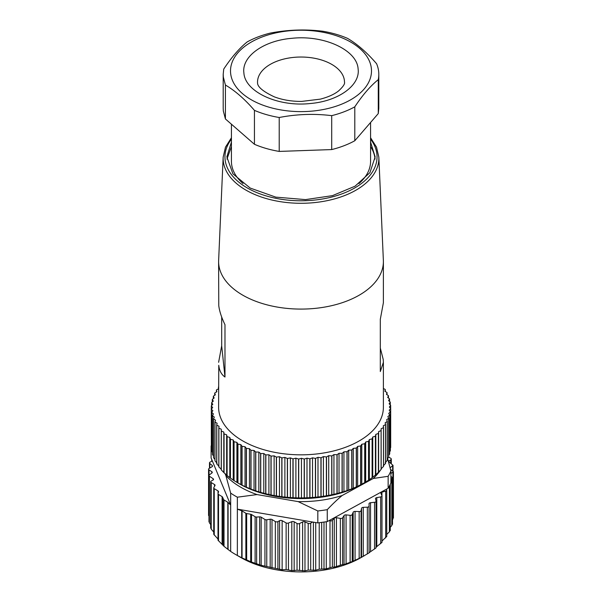 <?xml version="1.0" encoding="UTF-8"?>
<svg xmlns="http://www.w3.org/2000/svg" width="602" height="602" viewBox="0 0 602 602"><rect width="100%" height="100%" fill="white"/><g stroke="black" fill="none" stroke-linecap="round" stroke-linejoin="round"><path stroke-width="0.9" d="M381.931 542.387L376.792 546.593L376.792 497.621L380.705 496.913A1.829 1.053 0 0 0 381.992 495.905A1.829 1.053 0 0 0 381.931 495.642L381.931 492.12L385.671 491.149A1.829 1.053 0 0 0 386.747 490.186A1.829 1.053 0 0 0 386.619 489.802L386.273 489.291L388.139 488.267A92.46 53.382 0 0 0 390.209 484.459A92.46 53.382 180 0 0 390.901 482.887L390.901 470.93L387.613 458.521M230.671 551.424L230.671 505.078L228.083 502.482L228.083 549.483L230.671 551.424A92.46 53.382 0 0 0 233.922 553.509A92.46 53.382 0 0 0 235.623 554.51L240.8 557.505A85.13 49.153 0 0 0 361.2 557.505L364.797 555.428M392.956 517.69L392.512 519.669M392.173 524.109L391.812 525.546L390.269 527.322M390.051 530.422L389.389 531.829L386.747 534.441M386.747 536.608L386.747 490.186M386.619 536.548L381.931 541.1M381.992 542.417L381.992 495.905M376.792 546.593L376.069 547.158M370.539 551.688L370.539 502.715L374.564 502.286A1.829 1.053 0 0 0 376.069 501.248L376.069 547.865L369.041 552.734M363.262 556.308L363.262 507.336L367.348 507.193A1.829 1.053 0 0 0 369.071 506.139L369.071 552.869L361.554 557.241L353.178 561.192L344.035 564.533L342.613 564.518L334.26 567.204L332.379 567.076L326.269 568.815L319.226 569.214L315.726 570.214L308.186 570.102L304.973 570.869L297.042 570.214L291.812 570.643L286.131 569.53L286.131 522.92A1.829 1.053 0 0 0 288.448 523.025L291.812 521.671A1.829 1.053 0 0 1 294.16 521.791L297.042 523.469A1.829 1.053 0 0 0 299.563 523.514L302.618 521.934A1.829 1.053 0 0 1 304.973 521.896L308.186 523.356A1.829 1.053 0 0 0 310.7 523.228L312.536 522.017L317.818 522.92L327.262 521.61L386.273 489.291M235.623 554.51A92.46 53.382 0 0 0 237.354 555.488L237.354 509.149L241.718 510.774A1.829 1.053 180 0 1 242.049 510.94L242.049 557.941L251.516 562.05L261.17 565.331L282.135 569.793L286.131 569.53M242.049 557.941L237.354 555.488M228.083 549.483L224.012 546.323L224.012 499.961L227.827 502.279A1.829 1.053 180 0 1 228.083 502.482M218.029 493.61L218.029 490.931A1.829 1.053 0 0 1 218.534 491.653A1.829 1.053 0 0 1 218.511 491.819L218.037 493.557A1.829 1.053 0 0 0 218.014 493.723L218.014 540.212L224.012 546.323M214.553 486.333L214.553 484.565A1.829 1.053 0 0 1 215.057 485.287A1.829 1.053 0 0 1 214.959 485.626L213.838 487.567A1.829 1.053 0 0 0 213.748 487.898L213.748 534.328L218.029 539.068M211.279 528.097L211.212 529.083L213.748 532.093M209.361 521.641L209.428 522.852L210.708 524.598M209.044 516.659L209.097 515.207M225.013 473.526L225.885 475.625A85.13 49.153 0 0 0 239.235 486.318A85.13 49.153 0 0 0 257.024 494.573L298.148 501.616A85.13 49.153 0 0 0 342.139 495.521L373.263 478.477A85.13 49.153 0 0 0 380.637 469.861M381.171 469.026A85.13 49.153 0 0 0 381.63 468.258M391.812 525.546L391.812 478.801L390.901 479.215M391.812 478.801L392.173 477.363L390.901 476.325M392.512 524.327L392.173 477.363M390.901 473.556L393.43 471.652L390.51 469.387M390.119 467.837L393.023 465.316L388.471 461.508L390.721 459.815A1.829 1.053 180 0 0 391.292 459.055A1.829 1.053 180 0 0 390.788 458.325L388.666 457.031M390.901 470.93A92.46 53.382 180 0 1 388.139 476.302L373.263 478.477M388.139 488.267L388.139 476.302M381.931 492.12A1.829 1.053 0 0 0 380.855 493.091A1.829 1.053 0 0 0 380.915 493.347L381.931 495.642M376.792 497.621A1.829 1.053 0 0 0 375.505 498.629A1.829 1.053 0 0 0 375.52 498.765L376.054 501.112A1.829 1.053 0 0 1 376.069 501.248M370.539 502.715A1.829 1.053 0 0 0 369.041 503.754A1.829 1.053 0 0 0 369.041 503.761L369.071 506.124A1.829 1.053 0 0 0 369.071 506.124L369.071 552.869M363.262 507.336A1.829 1.053 0 0 0 361.554 508.269L361.095 510.616A1.829 1.053 0 0 1 359.161 511.557L355.067 511.414A1.829 1.053 0 0 0 353.178 512.219L352.23 514.522A1.829 1.053 0 0 1 350.116 515.312L346.082 514.883A1.829 1.053 0 0 0 344.035 515.56L342.613 517.773A1.829 1.053 0 0 1 340.348 518.42L336.435 517.712A1.829 1.053 0 0 0 334.26 518.232L332.379 520.331A1.829 1.053 0 0 1 330.001 520.813L329.128 520.587M282.135 569.793L282.135 520.685L286.131 522.92M282.135 520.685A1.829 1.053 0 0 0 279.599 520.677L277.921 521.595A1.829 1.053 0 0 1 275.332 521.558L271.999 519.526A1.829 1.053 0 0 0 270.178 519.233L266.761 519.774A1.829 1.053 0 0 1 264.948 519.488L261.17 517.186A1.829 1.053 0 0 0 259.658 516.862L256.625 517.043A1.829 1.053 0 0 1 255.113 516.712L251.516 514.529A1.829 1.053 0 0 0 250.718 514.243L246.662 513.544A1.829 1.053 0 0 1 245.864 513.258L242.049 510.94M312.536 522.017L237.354 509.149L237.354 497.192L257.024 494.573M209.488 468.236L209.488 462.885A1.829 1.053 0 0 1 210.188 462.05L212.378 461.057L230.671 505.078L230.671 493.121A92.46 53.382 0 0 0 233.922 495.205A92.46 53.382 0 0 0 237.354 497.192M223.568 545.909L223.568 499.487A1.829 1.053 0 0 0 224.012 499.961M223.568 499.487L222.559 497.109A1.829 1.053 0 0 0 222.108 496.635L218.518 494.445A1.829 1.053 0 0 1 218.014 493.723M218.029 490.931L214.244 488.628A1.829 1.053 0 0 1 213.748 487.898M214.553 484.565L211.212 482.533A1.829 1.053 0 0 1 210.708 481.803A1.829 1.053 0 0 1 211.279 481.036L212.957 480.118A1.829 1.053 0 0 0 213.529 479.35A1.829 1.053 0 0 0 213.078 478.658L209.428 476.235A1.829 1.053 0 0 1 208.977 475.542A1.829 1.053 0 0 1 209.361 474.895L211.881 473.029A1.829 1.053 0 0 0 212.265 472.374A1.829 1.053 0 0 0 211.791 471.667L209.044 469.914A1.829 1.053 0 0 1 208.57 469.206A1.829 1.053 0 0 1 209.097 468.461L211.994 466.783A1.829 1.053 0 0 0 212.521 466.038A1.829 1.053 0 0 0 212.19 465.429L209.827 463.495A1.829 1.053 0 0 1 209.488 462.885M212.378 461.057L211.099 457.964L211.099 446.007A92.46 53.382 180 0 1 211.347 445.427M225.885 475.625L230.671 493.121M298.148 501.616L317.818 510.955L317.818 522.92M327.262 521.61L327.262 509.653A92.46 53.382 180 0 1 317.818 510.955M327.262 509.653C332.62 503.994 337.579 499.284 342.139 495.521M360.613 484.843L360.613 445.977A89.713 51.795 0 0 0 360.718 445.916L361.794 444.268L364.707 443.734L364.707 482.601L362.494 483.88A86.966 50.207 180 0 1 239.506 483.88L237.835 482.917A89.713 51.795 0 0 0 237.94 482.977L241.959 485.129A89.713 51.795 0 0 0 242.072 485.189L246.316 487.199A89.713 51.795 0 0 0 246.429 487.244L250.891 489.095A89.713 51.795 0 0 0 251.011 489.14L255.662 490.826A89.713 51.795 0 0 0 255.79 490.871L260.613 492.383A89.713 51.795 0 0 0 260.741 492.421L265.723 493.76A89.713 51.795 0 0 0 265.851 493.791L270.968 494.942A89.713 51.795 0 0 0 271.103 494.972L276.341 495.935A89.713 51.795 0 0 0 276.476 495.958L281.804 496.733A89.713 51.795 0 0 0 281.947 496.748L287.342 497.327A89.713 51.795 0 0 0 287.485 497.342L292.941 497.719A89.713 51.795 0 0 0 293.084 497.726L298.562 497.914A89.713 51.795 0 0 0 298.705 497.914L304.198 497.899A89.713 51.795 0 0 0 304.341 497.892L309.819 497.681A89.713 51.795 0 0 0 309.962 497.673L315.41 497.26A89.713 51.795 0 0 0 315.553 497.244L320.941 496.635A89.713 51.795 0 0 0 321.084 496.612L326.397 495.815A89.713 51.795 0 0 0 326.532 495.785L331.747 494.791A89.713 51.795 0 0 0 331.883 494.761L336.977 493.58A89.713 51.795 0 0 0 337.112 493.55L342.071 492.188A89.713 51.795 0 0 0 342.192 492.143L346.993 490.607A89.713 51.795 0 0 0 347.121 490.562L351.741 488.847A89.713 51.795 0 0 0 351.861 488.801L356.286 486.928A89.713 51.795 0 0 0 356.399 486.875L360.613 484.843A89.713 51.795 0 0 0 360.718 484.783L364.707 482.601A89.713 51.795 0 0 0 364.804 482.548L368.544 480.223A89.713 51.795 0 0 0 368.642 480.163L372.119 477.71A89.713 51.795 0 0 0 372.209 477.642L375.415 475.068A89.713 51.795 0 0 0 375.49 475.001L378.41 472.314A89.713 51.795 0 0 0 378.485 472.239L381.104 469.455A89.713 51.795 0 0 0 381.171 469.379L381.119 428.752L383.482 427.638A89.713 51.795 0 0 0 383.542 427.563L383.301 425.802L385.536 424.606A89.713 51.795 0 0 0 385.581 424.53L385.152 422.785L387.252 421.505A89.713 51.795 0 0 0 387.297 421.43L386.672 419.699L388.636 418.352A89.713 51.795 0 0 0 388.666 418.27L387.854 416.569L389.667 415.154A89.713 51.795 0 0 0 389.69 415.071L388.696 413.408L390.344 411.926A89.713 51.795 0 0 0 390.359 411.843L389.193 410.21L390.675 408.675A89.713 51.795 0 0 0 390.683 408.592L389.336 407.012L390.653 405.424A89.713 51.795 0 0 0 390.645 405.342L389.133 403.807L390.277 402.174A89.713 51.795 0 0 0 390.262 402.091L388.583 400.623L389.547 398.945A89.713 51.795 0 0 0 389.524 398.87L387.688 397.455L388.463 395.755A89.713 51.795 0 0 0 388.433 395.672L386.454 394.333L387.041 392.609A89.713 51.795 0 0 0 387.003 392.527L384.874 391.262L385.28 389.517A89.713 51.795 0 0 0 385.227 389.441L383.391 388.471M390.359 448.114L390.675 447.542A89.713 51.795 0 0 0 390.683 447.459L390.683 408.592M389.69 451.839L390.344 450.793A89.713 51.795 0 0 0 390.359 450.71L390.359 411.843M388.666 455.436L389.667 454.021A89.713 51.795 0 0 0 389.69 453.938L389.69 415.071M387.297 458.912L388.636 457.219A89.713 51.795 0 0 0 388.666 457.136L388.666 418.27M385.152 462.772L387.252 460.372A89.713 51.795 0 0 0 387.297 460.297L387.297 421.43M383.301 465.79L385.536 463.472A89.713 51.795 0 0 0 385.581 463.397L385.581 424.53M381.119 468.74L383.482 466.505A89.713 51.795 0 0 0 383.542 466.43L383.542 427.563M218.88 428.12L218.88 466.986A89.713 51.795 0 0 1 218.819 466.911L218.819 428.045A89.713 51.795 0 0 0 218.88 428.12L221.258 429.218L221.243 469.846A89.713 51.795 0 0 0 221.31 469.921L223.974 472.69A89.713 51.795 0 0 0 224.049 472.758L227.014 475.429A89.713 51.795 0 0 0 227.097 475.497L230.348 478.056A89.713 51.795 0 0 0 230.438 478.123L233.96 480.554A89.713 51.795 0 0 0 234.058 480.614L237.835 482.917L237.835 444.05A89.713 51.795 0 0 0 237.94 444.11L240.853 444.622L241.959 446.263A89.713 51.795 0 0 0 242.072 446.323L245.037 446.729L246.316 448.332A89.713 51.795 0 0 0 246.429 448.377L249.439 448.678L250.891 450.228A89.713 51.795 0 0 0 251.011 450.273L254.044 450.469L255.662 451.959A89.713 51.795 0 0 0 255.79 452.004L258.837 452.087L260.613 453.517A89.713 51.795 0 0 0 260.741 453.554L263.789 453.524L265.723 454.894A89.713 51.795 0 0 0 265.851 454.924L268.898 454.781L270.968 456.075A89.713 51.795 0 0 0 271.103 456.105L274.128 455.857L276.341 457.068A89.713 51.795 0 0 0 276.476 457.091L279.463 456.73L281.804 457.866A89.713 51.795 0 0 0 281.947 457.881L284.889 457.415L287.342 458.461A89.713 51.795 0 0 0 287.485 458.476L290.375 457.896L292.941 458.852A89.713 51.795 0 0 0 293.084 458.859L295.898 458.182L298.562 459.048A89.713 51.795 0 0 0 298.705 459.048L301.444 458.272L304.198 459.033A89.713 51.795 0 0 0 304.341 459.025L306.99 458.152L309.819 458.814A89.713 51.795 0 0 0 309.962 458.807L312.513 457.836L315.41 458.393A89.713 51.795 0 0 0 315.553 458.378L317.991 457.317L320.941 457.768A89.713 51.795 0 0 0 321.084 457.746L323.402 456.602L326.397 456.948A89.713 51.795 0 0 0 326.532 456.918L328.722 455.691L331.747 455.925A89.713 51.795 0 0 0 331.883 455.895L333.937 454.593L336.977 454.713A89.713 51.795 0 0 0 337.112 454.683L339.016 453.306L342.071 453.321A89.713 51.795 0 0 0 342.192 453.276L343.945 451.839L346.993 451.741A89.713 51.795 0 0 0 347.121 451.696L348.708 450.191L351.741 449.98A89.713 51.795 0 0 0 351.861 449.935L353.284 448.377L356.286 448.061A89.713 51.795 0 0 0 356.399 448.008L357.656 446.398L360.613 445.977M218.88 466.986L221.258 469.206M214.997 422.01L214.997 460.876A89.713 51.795 0 0 1 214.959 460.801L214.959 421.934A89.713 51.795 0 0 0 214.997 422.01L217.126 423.274L216.72 425.02L216.72 463.886A89.713 51.795 0 0 0 216.773 463.969L219.03 466.272M214.997 460.876L217.126 463.262M212.476 415.673L212.476 454.54A89.713 51.795 0 0 1 212.453 454.457L212.453 415.591A89.713 51.795 0 0 0 212.476 415.673L214.312 417.081L213.537 418.781L213.537 457.648A89.713 51.795 0 0 0 213.567 457.731L214.959 459.461M212.476 454.54L213.537 456M211.355 409.202L211.355 448.069A89.713 51.795 0 0 1 211.347 447.986L211.347 409.119A89.713 51.795 0 0 0 211.355 409.202L212.867 410.73L211.723 412.362L211.723 451.229A89.713 51.795 0 0 0 211.738 451.312L212.453 452.426M211.355 448.069L211.723 448.723M218.609 388.779L216.464 389.93A89.713 51.795 0 0 0 216.419 390.013L216.848 391.751L214.748 393.031A89.713 51.795 0 0 0 214.703 393.114L215.328 394.837L213.364 396.184A89.713 51.795 0 0 0 213.334 396.267L214.146 397.967L212.333 399.382A89.713 51.795 0 0 0 212.31 399.465L213.304 401.135L211.656 402.618A89.713 51.795 0 0 0 211.641 402.7L212.807 404.326L211.325 405.861A89.713 51.795 0 0 0 211.317 405.944L211.347 444.87M385.28 391.503L385.28 389.517M387.041 394.731L387.041 392.609M388.463 398.057L388.463 395.755M389.547 401.466L389.547 398.945M390.277 404.965L390.277 402.174M390.653 408.562L390.653 405.424M390.675 447.542L390.675 408.675M390.344 450.793L390.344 411.926M389.667 454.021L389.667 415.154M388.636 457.219L388.636 418.352M387.252 460.372L387.252 421.505M385.536 463.472L385.536 424.606M383.482 466.505L383.482 427.638M381.104 469.455L381.104 430.588A89.713 51.795 0 0 0 381.171 430.513M378.41 472.314L378.41 433.448A89.713 51.795 0 0 0 378.485 433.372L378.628 431.611L381.104 430.588M378.628 431.611L378.628 471.599M378.485 433.372L378.485 472.239M375.415 475.068L375.415 436.202A89.713 51.795 0 0 0 375.49 436.134L375.821 434.381L378.41 433.448M375.821 434.381L375.821 474.368M375.49 436.134L375.49 475.001M372.119 477.71L372.119 438.843A89.713 51.795 0 0 0 372.209 438.775L372.728 437.037L375.415 436.202M372.728 437.037L372.728 477.025M372.209 438.775L372.209 477.642M368.544 480.223L368.544 441.356A89.713 51.795 0 0 0 368.642 441.296L369.35 439.58L372.119 438.843M369.35 439.58L369.35 479.568M368.642 441.296L368.642 480.163M364.707 443.734A89.713 51.795 0 0 0 364.804 443.682L365.7 441.996L368.544 441.356M365.7 441.996L365.7 481.984M364.804 443.682L364.804 482.548M361.794 444.268L361.794 484.256M360.718 445.916L360.718 484.783M357.656 446.398L357.656 486.386M356.399 448.008L356.399 486.875M356.286 486.928L356.286 448.061M353.284 448.377L353.284 488.365M351.861 449.935L351.861 488.801M351.741 488.847L351.741 449.98M348.708 450.191L348.708 490.178M347.121 451.696L347.121 490.562M346.993 490.607L346.993 451.741M343.945 451.839L343.945 491.826M342.192 453.276L342.192 492.143M342.071 492.188L342.071 453.321M339.016 453.306L339.016 493.294M337.112 454.683L337.112 493.55M336.977 493.58L336.977 454.713M333.937 454.593L333.937 494.581M331.883 455.895L331.883 494.761M331.747 494.791L331.747 455.925M328.722 455.691L328.722 495.679M326.532 456.918L326.532 495.785M326.397 495.815L326.397 456.948M323.402 456.602L323.402 496.59M321.084 457.746L321.084 496.612M320.941 496.635L320.941 457.768M317.991 457.317L317.991 497.305M315.553 458.378L315.553 497.244M315.41 497.26L315.41 458.393M312.513 457.836L312.513 497.824M309.962 458.807L309.962 497.673M309.819 497.681L309.819 458.814M306.99 458.152L306.99 498.14M304.341 459.025L304.341 497.892M304.198 497.899L304.198 459.033M301.444 458.272L301.444 498.26M298.705 459.048L298.705 497.914M298.562 497.914L298.562 459.048M295.898 458.182L295.898 498.17M293.084 458.859L293.084 497.726M292.941 497.719L292.941 458.852M290.375 457.896L290.375 497.892M287.485 458.476L287.485 497.342M287.342 497.327L287.342 458.461M284.889 457.415L284.889 497.402M281.947 457.881L281.947 496.748M281.804 496.733L281.804 457.866M279.463 456.73L279.463 496.718M276.476 457.091L276.476 495.958M276.341 495.935L276.341 457.068M274.128 455.857L274.128 495.845M271.103 456.105L271.103 494.972M270.968 494.942L270.968 456.075M268.898 454.781L268.898 494.769M265.851 454.924L265.851 493.791M265.723 493.76L265.723 454.894M263.789 453.524L263.789 493.512M260.741 453.554L260.741 492.421M260.613 492.383L260.613 453.517M258.837 452.087L258.837 492.075M255.79 452.004L255.79 490.871M255.662 490.826L255.662 451.959M254.044 450.469L254.044 490.457M251.011 450.273L251.011 489.14M250.891 489.095L250.891 450.228M249.439 448.678L249.439 488.666M246.429 448.377L246.429 487.244M246.316 487.199L246.316 448.332M245.037 446.729L245.037 486.717M242.072 446.323L242.072 485.189M241.959 485.129L241.959 446.263M240.853 444.622L240.853 484.61M237.94 444.11L237.94 482.977M233.96 480.554L233.96 441.687A89.713 51.795 0 0 0 234.058 441.748L236.91 442.372L237.835 444.05M236.91 442.372L236.91 482.36M234.058 441.748L234.058 480.614M230.348 478.056L230.348 439.189A89.713 51.795 0 0 0 230.438 439.257L233.222 439.979L233.96 441.687M233.222 439.979L233.222 479.967M230.438 439.257L230.438 478.123M227.014 475.429L227.014 436.563A89.713 51.795 0 0 0 227.097 436.631L229.798 437.458L230.348 439.189M229.798 437.458L229.798 477.446M227.097 436.631L227.097 475.497M223.974 472.69L223.974 433.824A89.713 51.795 0 0 0 224.049 433.892L226.653 434.817L227.014 436.563M226.653 434.817L226.653 474.805M224.049 433.892L224.049 472.758M221.243 430.979A89.713 51.795 0 0 0 221.31 431.055L223.809 432.063L223.974 433.824M223.809 432.063L223.809 472.051M221.31 431.055L221.31 469.921M216.72 425.02A89.713 51.795 0 0 0 216.773 425.102L219.03 426.284L218.819 428.045M216.773 425.102L216.773 463.969M213.537 418.781A89.713 51.795 0 0 0 213.567 418.864L215.546 420.204L214.959 421.934M213.567 418.864L213.567 457.731M211.723 412.362A89.713 51.795 0 0 0 211.738 412.445L213.417 413.92L212.453 415.591M211.738 412.445L211.738 451.312M211.317 405.944L212.664 407.524L211.347 409.119M211.641 402.7L211.641 405.537M212.31 399.465L212.31 402.023M213.334 396.267L213.334 398.599M214.703 393.114L214.703 395.266M216.419 390.013L216.419 392.015M218.609 386.853L218.518 386.898A89.713 51.795 0 0 0 218.458 386.981L218.609 388.079M218.458 386.981L218.458 388.862M218.616 362.299L221.686 345.819L224.982 377.025C221.431 374.579 219.361 370.674 218.767 365.316L218.609 407.268A82.391 47.566 0 0 0 306.012 454.743A82.391 47.566 0 0 0 383.391 407.268L383.391 362.299L380.313 371.554L380.313 319.233L383.384 302.753L383.391 261.516A82.391 47.566 0 0 0 383.361 260.32L378.846 157.182A77.876 44.962 180 0 1 305.741 203.198A77.876 44.962 180 0 1 223.154 157.182L218.639 260.32A82.391 47.566 0 0 0 218.609 261.516A82.391 47.566 0 0 0 306.012 308.999A82.391 47.566 0 0 0 383.391 261.516M218.609 261.516L218.767 305.523C219.361 310.925 221.431 317.322 224.982 324.704L224.982 377.025M221.686 345.819L221.686 317.013M380.313 348.039L383.233 359.529L383.384 362.299M370.569 142.072L375.151 156.874L369.929 172.654L355.007 186.214L332.477 195.635L305.515 199.608L275.784 197.132L250.191 188.057L232.936 173.858L226.849 156.874L231.431 142.072M370.569 146.557A74.151 42.81 180 0 1 375.046 159.116M226.954 159.116L231.431 146.557M243.027 183.565A69.569 40.168 180 0 1 231.559 163.804A69.569 40.168 180 0 1 231.431 161.359L231.431 124.208M370.569 122.492L370.569 161.359A69.569 40.168 180 0 1 358.973 183.565M279.215 151.418C270.215 149.898 261.953 147.52 254.435 144.284L225.419 118.963L223.334 111.024L223.191 108.292L223.191 74.377L223.733 69.087C231.552 57.258 239.378 48.198 247.204 41.914A77.808 44.924 0 0 1 270.298 33.095C287.779 29.716 305.282 29.099 322.785 31.244A77.808 44.924 0 0 1 347.565 38.385C357.234 44.044 366.911 52.487 376.581 63.707A77.808 44.924 0 0 1 378.666 71.638A77.808 44.924 0 0 1 378.808 74.377A77.808 44.924 0 0 1 378.267 79.66C370.448 85.943 362.622 94.996 354.796 106.832L354.796 140.748C348.009 144.488 340.311 147.43 331.702 149.574L279.215 151.418L279.215 117.503A77.808 44.924 0 0 1 254.435 110.362C244.766 99.149 235.089 90.714 225.419 85.04L225.419 118.963M378.808 74.377L378.808 108.292L378.267 113.582L354.796 140.748M254.435 144.284L254.435 110.362M225.419 85.04L223.334 77.109L223.191 74.377M378.267 113.582L378.267 79.66M331.702 149.574L331.702 115.652A77.808 44.924 0 0 0 354.796 106.832M331.702 115.652C314.191 113.507 296.696 114.124 279.215 117.503M371.359 68.447A70.487 40.695 180 0 1 305.289 111.543A70.487 40.695 180 0 1 230.641 73.399A70.487 40.695 180 0 1 296.711 30.303A70.487 40.695 180 0 1 371.359 68.447M344.479 82.135A43.479 25.103 0 0 0 344.404 80.608A43.479 25.103 0 0 0 299.676 57.039A43.479 25.103 0 0 0 257.521 82.135L257.551 82.7C257.34 86.748 262.908 91.459 274.256 96.824C282.308 99.887 291.406 101.429 301.534 101.429L320.407 99.127C328.256 97.057 334.313 94.326 338.58 90.932C343.125 86.741 345.089 83.806 344.479 82.135M390.721 463.389L390.721 459.815M389.042 462.276L389.042 460.741M392.639 470.734L392.639 465.963M392.903 519.142L392.903 472.397M389.389 531.829L389.389 486.085M385.671 537.895L385.671 491.149M380.705 543.659L380.705 496.913M374.564 549.032L374.564 502.286M367.348 553.938L367.348 507.193M361.554 557.241L361.554 508.269M361.095 557.362L361.095 510.616M359.161 558.302L359.161 511.557M355.067 560.387L355.067 511.414M353.178 561.192L353.178 512.219M352.23 561.267L352.23 514.522M350.116 562.057L350.116 515.312M346.082 563.863L346.082 514.883M344.035 564.533L344.035 515.56M342.613 564.518L342.613 517.773M340.348 565.165L340.348 518.42M336.435 566.685L336.435 517.712M334.26 567.204L334.26 518.232M332.379 567.076L332.379 520.331M330.001 567.558L330.001 520.813M326.269 568.815L326.269 521.776M323.996 569.176L323.996 522.13M321.694 568.905L321.694 522.453M319.226 569.214L319.226 522.762M315.726 570.214L315.726 522.559M313.401 570.418L313.401 522.16M310.7 569.974L310.7 523.228M308.186 570.102L308.186 523.356M304.973 570.869L304.973 521.896M302.618 570.914L302.618 521.934M299.563 570.26L299.563 523.514M297.042 570.214L297.042 523.469M294.16 570.771L294.16 521.791M291.812 570.643L291.812 521.671M288.448 569.77L288.448 523.025M279.599 569.326L279.599 520.677M277.921 568.649L277.921 521.595M275.332 568.107L275.332 521.558M271.999 567.995L271.999 519.526M270.178 567.596L270.178 519.233M266.761 566.429L266.761 519.774M264.948 565.955L264.948 519.488M261.17 565.331L261.17 517.186M259.658 564.857L259.658 516.862M256.625 563.653L256.625 517.043M255.113 563.118L255.113 516.712M251.516 562.05L251.516 514.529M250.718 561.741L250.718 514.243M246.662 559.965L246.662 513.544M245.864 559.619L245.864 513.258M241.718 510.774L241.718 557.783M227.827 502.279L227.827 549.287M222.559 544.607L222.559 497.109M222.108 544.155L222.108 496.635M218.518 540.852L218.518 494.445M214.244 535.095L214.244 488.628M211.212 529.083L211.212 482.533M213.078 480.042L213.078 478.658M209.428 522.852L209.428 476.235M211.791 473.089L211.791 471.667M209.044 475.264L209.044 469.914M212.19 466.648L212.19 465.429M209.827 468.04L209.827 463.495M211.949 461.252L211.949 460.011M231.431 139.152A76.048 43.901 0 0 0 305.628 200.699A76.048 43.901 0 0 0 370.569 139.152M358.107 68.914C360.463 85.296 338.429 101.226 310.226 103.521C278.101 107.118 244.916 91.828 243.893 72.932C241.537 56.543 263.571 40.62 291.774 38.325C323.899 34.728 357.084 50.011 358.107 68.914M391.292 463.766L391.292 459.055M393.023 470.982L393.023 465.316M393.43 517.998L393.43 471.652M390.269 530.573L390.269 484.324M210.708 528.18L210.708 481.803M208.977 521.889L208.977 475.542M208.57 515.545L208.57 469.206M211.731 461.35L211.731 459.484M231.431 137.738L225.479 147.159L223.154 157.182M378.846 157.182L376.521 147.159L370.569 137.738"/></g></svg>
